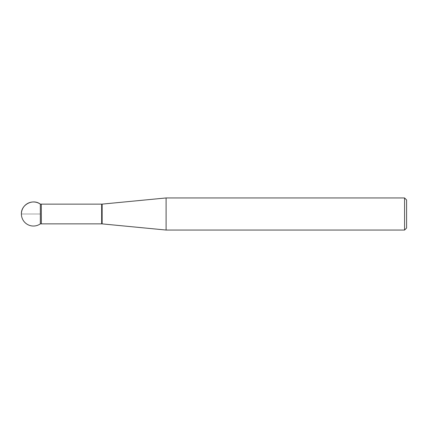 <?xml version="1.0" encoding="UTF-8"?>
<svg xmlns="http://www.w3.org/2000/svg" width="428" height="428" viewBox="0 0 428 428"><rect width="100%" height="100%" fill="white"/><g stroke="black" fill="none" stroke-linecap="round" stroke-linejoin="round"><path stroke-width="0.32" stroke-dasharray="2.14 1.6" d="M166.101 230.05L166.101 197.95M41.313 223.86L41.313 204.14M406.6 228.028L406.6 199.972M404.578 197.95L404.578 230.05M40.339 214L40.339 223.86L40.339 214M21.4 214L40.339 214L21.4 214M102.142 223.881L102.142 204.119M101.655 204.14L101.655 223.86M41.355 223.86L41.355 204.14"/><path stroke-width="0.64" d="M166.101 214L166.101 230.05L404.578 230.05L404.578 197.95L166.101 197.95L166.101 214M41.355 223.86L41.313 204.14L41.313 223.86L101.655 223.86L101.655 204.14L102.142 204.119L102.142 223.881L166.101 230.05M404.578 197.95L406.6 199.972L406.6 228.028L404.578 230.05M41.313 204.14L40.339 204.14C32.94 198.399 20.94 204.643 21.4 214A12.038 12.038 0 0 0 40.339 223.86L40.339 204.14L40.339 223.86L41.313 223.86M102.142 204.119L166.101 197.95M41.355 204.14L101.655 204.14M101.655 223.86L102.142 223.881M40.339 204.14A12.038 12.038 0 0 0 21.4 214"/></g></svg>
